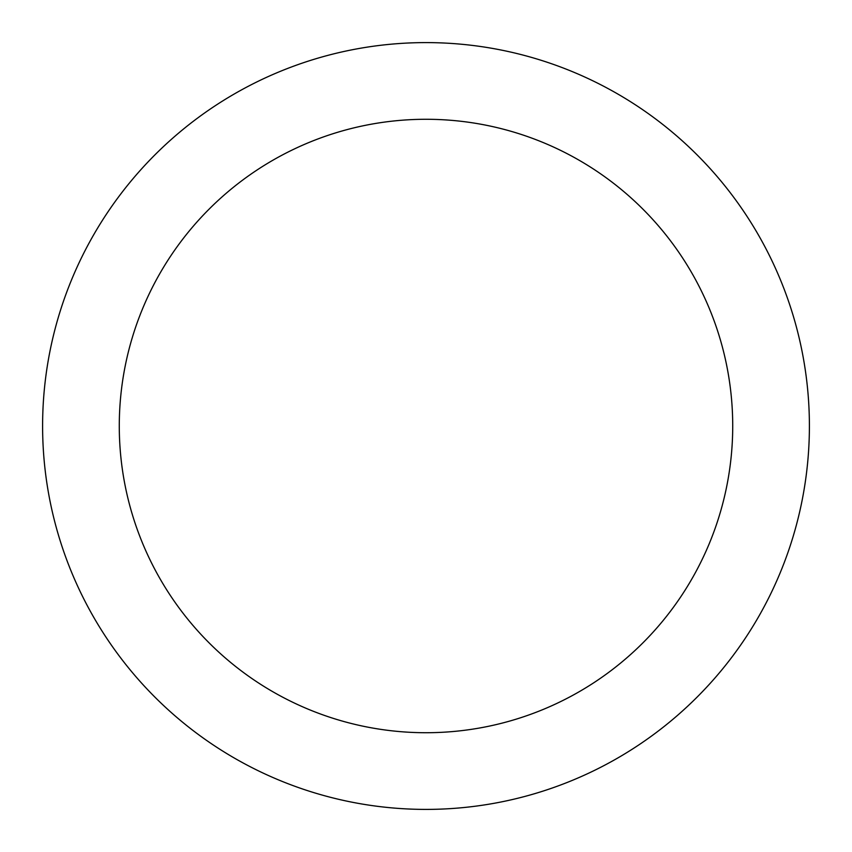 <?xml version="1.0" encoding="UTF-8"?>
<svg xmlns="http://www.w3.org/2000/svg" width="852" height="852" viewBox="0 0 852 852"><rect width="100%" height="100%" fill="white"/><g stroke="black" fill="none" stroke-linecap="round" stroke-linejoin="round"><path stroke-width="1.28" d="M426 119.28A306.72 306.72 0 0 1 732.72 426A306.72 306.72 0 0 1 426 732.72A306.72 306.72 0 0 1 119.28 426A306.72 306.72 0 0 1 426 119.28M426 42.6A383.4 383.4 0 0 1 809.4 426A383.4 383.4 0 0 1 426 809.4A383.4 383.4 0 0 1 42.6 426A383.4 383.4 0 0 1 426 42.6"/></g></svg>
